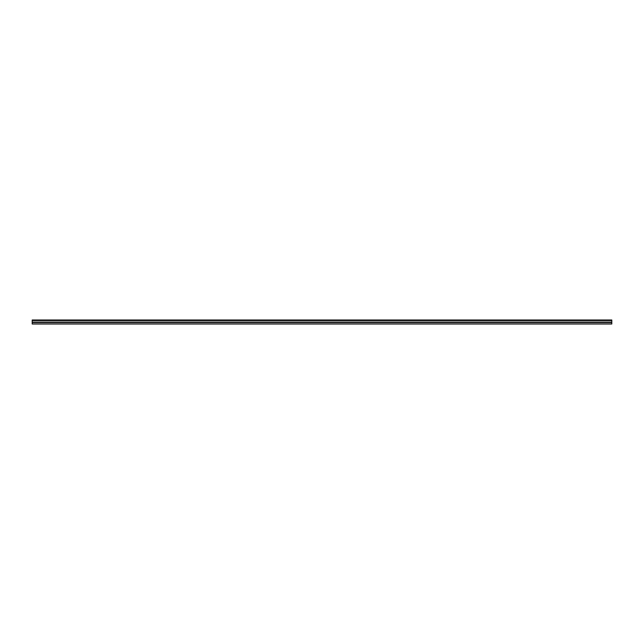 <?xml version="1.0" encoding="UTF-8"?>
<svg xmlns="http://www.w3.org/2000/svg" width="644" height="644" viewBox="0 0 644 644"><rect width="100%" height="100%" fill="white"/><g stroke="black" fill="none" stroke-linecap="round" stroke-linejoin="round"><path stroke-width="0.97" d="M32.2 322.129L32.2 324.013L611.8 324.013L32.2 324.013L611.8 324.013L611.8 322.58L611.8 323.916L32.2 323.916L32.2 322.483L611.8 322.483L32.2 322.242L611.8 322.129L32.2 322.129M32.2 319.988L32.2 322.185L611.8 322.185L611.8 320.559L611.8 322.185L32.2 322.185L32.2 319.988L611.8 319.988L611.8 320.559L32.2 320.559L611.8 320.559L611.8 319.988L32.2 319.988"/></g></svg>
